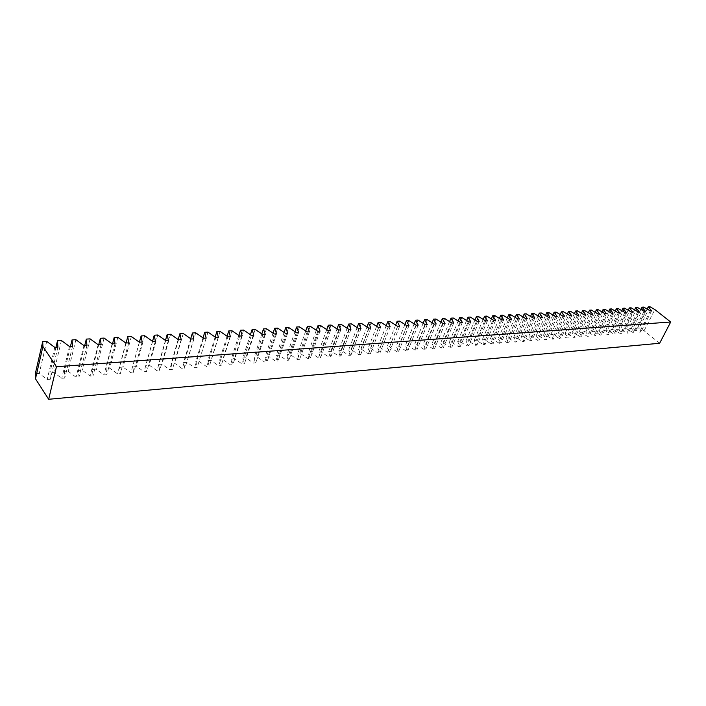<?xml version="1.0" encoding="UTF-8"?>
<svg xmlns="http://www.w3.org/2000/svg" width="706" height="706" viewBox="0 0 706 706"><rect width="100%" height="100%" fill="white"/><g stroke="black" fill="none" stroke-linecap="round" stroke-linejoin="round"><path stroke-width="0.53" stroke-dasharray="3.53 2.65" d="M659.633 343.275L644.084 330.735L639.212 327.866L637.553 327.99L640.801 332.049L639.495 332.155L633 328.334L631.323 328.466L634.562 332.552L633.238 332.658L626.725 328.811L625.031 328.943L628.252 333.055L626.91 333.161L620.38 329.296L618.659 329.428L621.862 333.567L620.512 333.673L613.955 329.781L612.226 329.914L615.411 334.079L614.043 334.194L607.46 330.276L605.704 330.408L608.881 334.6L607.495 334.715L600.894 330.779L599.12 330.911L602.271 335.129L600.868 335.244L594.249 331.282L592.449 331.423L595.59 335.668L594.17 335.782L587.524 331.794L585.706 331.935L588.822 336.206L587.392 336.321L580.72 332.314L578.876 332.455L581.982 336.753L580.535 336.868L573.837 332.835L571.975 332.976L575.055 337.309L573.59 337.424L566.874 333.364L564.985 333.506L568.048 337.865L566.565 337.989L559.823 333.903L557.917 334.044L560.961 338.43L559.452 338.553L552.692 334.441L550.759 334.591L553.778 339.004L552.26 339.127L545.464 334.988L543.514 335.138L546.515 339.586L544.97 339.71L538.157 335.544L536.181 335.694L539.163 340.177L537.601 340.301L530.762 336.109L528.759 336.259L531.715 340.769L530.135 340.901L523.27 336.683L521.249 336.833L524.179 341.377L522.581 341.501L515.689 337.256L513.641 337.415L516.545 341.986L514.921 342.11L508.011 337.839L505.937 337.998L508.814 342.604L507.173 342.737L500.236 338.43L498.136 338.589L500.986 343.231L499.327 343.363L492.364 339.03L490.238 339.189L493.062 343.857L491.385 343.998L484.395 339.63L482.242 339.798L485.031 344.502L483.328 344.634L476.321 340.248L474.141 340.416L476.903 345.155L475.173 345.287L468.14 340.866L465.934 341.033L468.66 345.808L466.913 345.949L459.862 341.501L457.62 341.669L460.321 346.478L458.547 346.62L451.469 342.136L449.192 342.313L451.866 347.149L450.075 347.299L442.962 342.781L440.668 342.957L443.297 347.837L441.479 347.979L434.349 343.443L432.019 343.619L434.614 348.535L432.778 348.676L425.621 344.104L423.256 344.281L425.815 349.232L423.953 349.382L416.769 344.775L414.378 344.96L416.902 349.947L415.004 350.097L407.803 345.455L405.376 345.64L407.865 350.67L405.941 350.82L398.714 346.143L396.251 346.337L398.696 351.403L396.754 351.562L389.5 346.849L387.003 347.034L389.412 352.144L387.435 352.303L380.155 347.555L377.631 347.749L379.996 352.894L377.992 353.053L370.685 348.279L368.126 348.473L370.438 353.662L368.417 353.821L361.084 349.011L358.489 349.205L360.757 354.438L358.701 354.597L351.35 349.744L348.711 349.947L350.935 355.215L348.852 355.383L341.475 350.503L338.801 350.705L340.972 356.018L338.862 356.186L331.458 351.261L328.74 351.464L330.867 356.821L328.722 356.998L321.292 352.029L318.538 352.241L320.612 357.642L318.441 357.818L310.984 352.815L308.195 353.026L310.208 358.471L308.001 358.648L300.527 353.609L297.694 353.83L299.653 359.319L297.411 359.495L289.91 354.421L287.042 354.633L288.939 360.175L286.671 360.351L279.144 355.233L276.222 355.462L278.067 361.04L275.764 361.225L268.209 356.071L265.253 356.292L267.036 361.922L264.688 362.107L257.116 356.909L254.116 357.139L255.828 362.822L253.454 363.008L245.856 357.765L242.802 357.995L244.461 363.731L242.043 363.925L234.418 358.639L231.321 358.869L232.909 364.649L230.456 364.852L222.814 359.522L219.663 359.76L221.181 365.593L218.692 365.787L211.023 360.413L207.829 360.66L209.267 366.538L206.734 366.741L199.048 361.322L195.8 361.569L197.168 367.508L194.6 367.711L186.878 362.249L183.586 362.505L184.875 368.488L182.263 368.7L174.523 363.193L171.179 363.44L172.388 369.485L169.731 369.697L161.974 364.146L158.568 364.402L159.697 370.5L156.997 370.721L149.213 365.117L145.754 365.373L146.795 371.532L144.059 371.753L136.249 366.096L132.737 366.361L133.69 372.583L130.901 372.803L123.073 367.102L119.508 367.367L120.364 373.65L117.531 373.871L109.686 368.117L106.05 368.391L106.809 374.727L103.932 374.957L96.069 369.15L92.371 369.432L93.033 375.83L90.103 376.069L82.223 370.209L78.463 370.491L79.028 376.951L76.045 377.189L68.138 371.277L64.325 371.568L64.776 378.089L61.749 378.328L53.815 372.362L49.932 372.662L50.276 379.246L47.196 379.493L39.254 373.474L35.3 373.774M644.084 330.735L654.877 309.581M649.926 306.722L639.212 327.866M54.794 347.378L47.196 379.493M57.91 347.193L50.276 379.246M46.693 341.377L39.254 373.474M69.497 346.478L61.749 378.328M72.559 346.293L64.776 378.089M61.422 340.53L53.815 372.362M55.942 347.308L49.932 372.662M83.943 345.596L76.045 377.189M86.953 345.41L79.028 376.951M75.895 339.701L68.138 371.277M70.45 346.425L64.325 371.568M98.152 344.722L90.103 376.069M101.108 344.546L93.033 375.83M90.112 338.88L82.223 370.209M84.711 345.552L78.463 370.491M112.113 343.866L103.932 374.957M115.016 343.69L106.809 374.727M104.1 338.077L96.069 369.15M98.725 344.687L92.371 369.432M125.836 343.028L117.531 373.871M128.695 342.851L120.364 373.65M117.849 337.291L109.686 368.117M112.51 343.84L106.05 368.391M139.338 342.198L130.901 372.803M142.144 342.031L133.69 372.583M131.369 336.515L123.073 367.102M126.065 343.01L119.508 367.367M152.611 341.386L144.059 371.753M155.373 341.219L146.795 371.532M144.668 335.747L136.249 366.096M139.4 342.198L132.737 366.361M165.672 340.583L156.997 370.721M168.39 340.424L159.697 370.5M157.747 334.997L149.213 365.117M152.531 341.333L145.754 365.373M178.512 339.798L169.731 369.697M181.186 339.639L172.388 369.485M170.614 334.256L161.974 364.146M165.46 340.442L158.568 364.402M191.149 339.021L182.263 368.7M193.779 338.862L184.875 368.488M183.278 333.532L174.523 363.193M178.186 339.568L171.179 363.44M203.584 338.262L194.6 367.711M206.178 338.103L197.168 367.508M195.738 332.817L186.878 362.249M190.699 338.712L183.586 362.505M215.824 337.512L206.734 366.741M218.375 337.353L209.267 366.538M207.996 332.111L199.048 361.322M203.028 337.874L195.8 361.569M227.87 336.78L218.692 365.787M230.377 336.621L221.181 365.593M220.069 331.414L211.023 360.413M215.154 337.053L207.829 360.66M239.722 336.047L230.456 364.852M242.193 335.897L232.909 364.649M231.947 330.735L222.814 359.522M227.094 336.241L219.663 359.76M251.398 335.332L242.043 363.925M253.825 335.182L244.461 363.731M243.641 330.064L234.418 358.639M238.849 335.447L231.321 358.869M262.888 334.626L253.454 363.008M265.288 334.485L255.828 362.822M255.157 329.402L245.856 357.765M250.427 334.67L242.802 357.995M274.21 333.938L264.688 362.107M276.567 333.788L267.036 361.922M266.506 328.749L257.116 356.909M261.82 333.912L254.116 357.139M285.348 333.25L275.764 361.225M287.677 333.108L278.067 361.04M277.67 328.105L268.209 356.071M273.045 333.161L265.253 356.292M296.326 332.579L286.671 360.351M298.62 332.438L288.939 360.175M288.675 327.478L279.144 355.233M284.103 332.42L276.222 355.462M307.145 331.917L297.411 359.495M309.396 331.776L299.653 359.319M299.512 326.852L289.91 354.421M295.002 331.696L287.042 354.633M317.797 331.264L308.001 358.648M320.021 331.132L310.208 358.471M310.19 326.243L300.527 353.609M305.733 330.982L297.694 353.83M328.29 330.62L318.441 357.818M330.479 330.487L320.612 357.642M320.718 325.634L310.984 352.815M316.306 330.284L308.195 353.026M338.633 329.984L328.722 356.998M340.795 329.861L330.867 356.821M331.088 325.042L321.292 352.029M326.728 329.596L318.538 352.241M348.826 329.367L338.862 356.186M350.953 329.234L340.972 356.018M341.307 324.451L331.458 351.261M337 328.917L328.74 351.464M358.877 328.749L348.852 355.383M360.969 328.617L350.935 355.215M351.376 323.877L341.475 350.503M347.123 328.255L338.801 350.705M368.779 328.14L358.701 354.597M370.844 328.016L360.757 354.438M361.304 323.304L351.35 349.744M357.104 327.593L348.711 349.947M378.54 327.54L368.417 353.821M380.578 327.416L370.438 353.662M371.091 322.739L361.084 349.011M366.943 326.949L358.489 349.205M388.168 326.957L377.992 353.053M390.171 326.834L379.996 352.894M380.746 322.192L370.685 348.279M376.642 326.313L368.126 348.473M397.654 326.375L387.435 352.303M399.64 326.251L389.412 352.144M390.259 321.645L380.155 347.555M386.2 325.695L377.631 347.749M407.018 325.801L396.754 351.562M408.968 325.678L398.696 351.403M399.64 321.106L389.5 346.849M395.634 325.078L387.003 347.034M416.24 325.237L405.941 350.82M418.173 325.113L407.865 350.67M408.898 320.568L398.714 346.143M404.935 324.478L396.251 346.337M425.347 324.672L415.004 350.097M427.245 324.557L416.902 349.947M418.023 320.047L407.803 345.455M414.104 323.877L405.376 345.64M434.322 324.125L423.953 349.382M436.202 324.01L425.815 349.232M427.033 319.527L416.769 344.775M423.159 323.295L414.378 344.96M443.183 323.586L432.778 348.676M445.027 323.472L434.614 348.535M435.911 319.015L425.621 344.104M432.09 322.713L423.256 344.281M451.919 323.048L441.479 347.979M453.746 322.933L443.297 347.837M444.674 318.512L434.349 343.443M440.897 322.148L432.019 343.619M460.541 322.518L450.075 347.299M462.342 322.413L451.866 347.149M453.323 318.018L442.962 342.781M449.581 321.583L440.668 342.957M469.049 321.998L458.547 346.62M470.823 321.892L460.321 346.478M461.856 317.532L451.469 342.136M458.159 321.036L449.192 342.313M477.441 321.486L466.913 345.949M479.197 321.38L468.66 345.808M470.275 317.047L459.862 341.501M466.622 320.489L457.62 341.669M485.728 320.974L475.173 345.287M487.458 320.868L476.903 345.155M478.589 316.57L468.14 340.866M474.97 319.95L465.934 341.033M493.909 320.471L483.328 344.634M495.612 320.374L485.031 344.502M486.796 316.094L476.321 340.248M483.222 319.421L474.141 340.416M501.984 319.977L491.385 343.998M503.669 319.88L493.062 343.857M494.888 315.635L484.395 339.63M491.358 318.9L482.242 339.798M509.953 319.491L499.327 343.363M511.612 319.386L500.986 343.231M502.884 315.167L492.364 339.03M499.389 318.388L490.238 339.189M517.816 319.006L507.173 342.737M519.457 318.909L508.814 342.604M510.773 314.717L500.236 338.43M507.323 317.885L498.136 338.589M525.582 318.53L514.921 342.11M527.205 318.432L516.545 341.986M518.575 314.267L508.011 337.839M515.151 317.382L505.937 337.998M533.251 318.062L522.581 341.501M534.857 317.965L524.179 341.377M526.261 313.826L515.689 337.256M522.881 316.888L513.641 337.415M540.831 317.603L530.135 340.901M542.411 317.506L531.715 340.769M533.868 313.393L523.27 336.683M530.524 316.403L521.249 336.833M548.306 317.144L537.601 340.301M549.868 317.047L539.163 340.177M541.37 312.961L530.762 336.109M538.06 315.926L528.759 336.259M555.693 316.685L544.97 339.71M557.237 316.597L546.515 339.586M548.783 312.537L538.157 335.544M545.509 315.458L536.181 335.694M562.991 316.244L552.26 339.127M564.518 316.147L553.778 339.004M556.099 312.114L545.464 334.988M552.869 314.991L543.514 335.138M570.201 315.803L559.452 338.553M571.701 315.706L560.961 338.43M563.335 311.699L552.692 334.441M560.132 314.532L550.759 334.591M577.323 315.361L566.565 337.989M578.805 315.273L568.048 337.865M570.483 311.293L559.823 333.903M567.315 314.073L557.917 334.044M584.356 314.929L573.59 337.424M585.821 314.841L575.055 337.309M577.534 310.887L566.874 333.364M574.402 313.623L564.985 333.506M591.301 314.505L580.535 336.868M592.758 314.417L581.982 336.753M584.515 310.481L573.837 332.835M581.409 313.182L571.975 332.976M598.167 314.091L587.392 336.321M599.606 314.002L588.822 336.206M591.407 310.084L580.72 332.314M588.336 312.749L578.876 332.455M604.954 313.667L594.17 335.782M606.375 313.588L595.59 335.668M598.211 309.696L587.524 331.794M595.176 312.317L585.706 331.935M611.661 313.261L600.868 335.244M613.064 313.173L602.271 335.129M604.945 309.307L594.249 331.282M601.944 311.893L592.449 331.423M618.288 312.855L607.495 334.715M619.674 312.767L608.881 334.6M611.599 308.928L600.894 330.779M608.625 311.47L599.12 330.911M624.845 312.449L614.043 334.194M626.213 312.37L615.411 334.079M618.174 308.548L607.46 330.276M615.226 311.055L605.704 330.408M631.314 312.052L620.512 333.673M632.664 311.973L621.862 333.567M624.669 308.178L613.955 329.781M621.757 310.649L612.226 329.914M637.712 311.664L626.91 333.161M639.054 311.584L628.252 333.055M631.093 307.807L620.38 329.296M628.216 310.243L618.659 329.428M644.04 311.275L633.238 332.658M645.363 311.196L634.562 332.552M637.447 307.445L626.725 328.811M634.597 309.846L625.031 328.943M650.297 310.896L639.495 332.155M651.603 310.816L640.801 332.049M643.722 307.084L633 328.334M640.898 309.449L631.323 328.466M647.137 309.06L637.553 327.99"/><path stroke-width="1.06" d="M56.454 366.714L48.661 399.278L659.633 343.275L670.7 322.007L56.454 366.714L42.925 346.505L35.477 378.787L48.661 399.278M670.7 322.007L654.877 309.581L649.926 306.722L648.276 306.819L651.603 310.816L650.297 310.896L643.722 307.084L642.045 307.181L645.363 311.196L644.04 311.275L637.447 307.445L635.744 307.542L639.054 311.584L637.712 311.664L631.093 307.807L629.373 307.904L632.664 311.973L631.314 312.052L624.669 308.178L622.93 308.275L626.213 312.37L624.845 312.449L618.174 308.548L616.417 308.654L619.674 312.767L618.288 312.855L611.599 308.928L609.816 309.025L613.064 313.173L611.661 313.261L604.945 309.307L603.145 309.413L606.375 313.588L604.954 313.667L598.211 309.696L596.393 309.802L599.606 314.002L598.167 314.091L591.407 310.084L589.563 310.19L592.758 314.417L591.301 314.505L584.515 310.481L582.653 310.587L585.821 314.841L584.356 314.929L577.534 310.887L575.655 310.993L578.805 315.273L577.323 315.361L570.483 311.293L568.568 311.399L571.701 315.706L570.201 315.803L563.335 311.699L561.402 311.814L564.518 316.147L562.991 316.244L556.099 312.114L554.148 312.228L557.237 316.597L555.693 316.685L548.783 312.537L546.797 312.652L549.868 317.047L548.306 317.144L541.37 312.961L539.366 313.076L542.411 317.506L540.831 317.603L533.868 313.393L531.839 313.508L534.857 317.965L533.251 318.062L526.261 313.826L524.214 313.949L527.205 318.432L525.582 318.53L518.575 314.267L516.492 314.391L519.457 318.909L517.816 319.006L510.773 314.717L508.673 314.841L511.612 319.386L509.953 319.491L502.884 315.167L500.748 315.291L503.669 319.88L501.984 319.977L494.888 315.635L492.726 315.758L495.612 320.374L493.909 320.471L486.796 316.094L484.607 316.226L487.458 320.868L485.728 320.974L478.589 316.57L476.373 316.694L479.197 321.38L477.441 321.486L470.275 317.047L468.034 317.17L470.823 321.892L469.049 321.998L461.856 317.532L459.58 317.656L462.342 322.413L460.541 322.518L453.323 318.018L451.019 318.15L453.746 322.933L451.919 323.048L444.674 318.512L442.335 318.653L445.027 323.472L443.183 323.586L435.911 319.015L433.546 319.156L436.202 324.01L434.322 324.125L427.033 319.527L424.624 319.668L427.245 324.557L425.347 324.672L418.023 320.047L415.587 320.189L418.173 325.113L416.24 325.237L408.898 320.568L406.427 320.709L408.968 325.678L407.018 325.801L399.64 321.106L397.143 321.248L399.64 326.251L397.654 326.375L390.259 321.645L387.718 321.786L390.171 326.834L388.168 326.957L380.746 322.192L378.169 322.333L380.578 327.416L378.54 327.54L371.091 322.739L368.479 322.889L370.844 328.016L368.779 328.14L361.304 323.304L358.657 323.454L360.969 328.617L358.877 328.749L351.376 323.877L348.685 324.028L350.953 329.234L348.826 329.367L341.307 324.451L338.58 324.61L340.795 329.861L338.633 329.984L331.088 325.042L328.316 325.201L330.479 330.487L328.29 330.62L320.718 325.634L317.912 325.801L320.021 331.132L317.797 331.264L310.19 326.243L307.348 326.401L309.396 331.776L307.145 331.917L299.512 326.852L296.626 327.019L298.62 332.438L296.326 332.579L288.675 327.478L285.745 327.646L287.677 333.108L285.348 333.25L277.67 328.105L274.696 328.281L276.567 333.788L274.21 333.938L266.506 328.749L263.479 328.925L265.288 334.485L262.888 334.626L255.157 329.402L252.086 329.578L253.825 335.182L251.398 335.332L243.641 330.064L240.525 330.24L242.193 335.897L239.722 336.047L231.947 330.735L228.779 330.92L230.377 336.621L227.87 336.78L220.069 331.414L216.848 331.599L218.375 337.353L215.824 337.512L207.996 332.111L204.722 332.297L206.178 338.103L203.584 338.262L195.738 332.817L192.411 333.003L193.779 338.862L191.149 339.021L183.278 333.532L179.898 333.726L181.186 339.639L178.512 339.798L170.614 334.256L167.181 334.459L168.39 340.424L165.672 340.583L157.747 334.997L154.261 335.2L155.373 341.219L152.611 341.386L144.668 335.747L141.121 335.95L142.144 342.031L139.338 342.198L131.369 336.515L127.76 336.718L128.695 342.851L125.836 343.028L117.849 337.291L114.187 337.503L115.016 343.69L112.113 343.866L104.1 338.077L100.367 338.298L101.108 344.546L98.152 344.722L90.112 338.88L86.326 339.101L86.953 345.41L83.943 345.596L75.895 339.701L72.03 339.921L72.559 346.293L69.497 346.478L61.422 340.53L57.495 340.76L57.91 347.193L54.794 347.378L46.693 341.377L42.704 341.607L42.925 346.505M42.704 341.607L35.3 373.774L35.477 378.787M57.495 340.76L55.942 347.308M72.03 339.921L70.45 346.425M86.326 339.101L84.711 345.552M100.367 338.298L98.725 344.687M114.187 337.503L112.51 343.84M127.76 336.718L126.065 343.01M141.121 335.95L139.4 342.198M154.261 335.2L152.531 341.333M167.181 334.459L165.46 340.442M179.898 333.726L178.186 339.568M192.411 333.003L190.699 338.712M204.722 332.297L203.028 337.874M216.848 331.599L215.154 337.053M228.779 330.92L227.094 336.241M240.525 330.24L238.849 335.447M252.086 329.578L250.427 334.67M263.479 328.925L261.82 333.912M274.696 328.281L273.045 333.161M285.745 327.646L284.103 332.42M296.626 327.019L295.002 331.696M307.348 326.401L305.733 330.982M317.912 325.801L316.306 330.284M328.316 325.201L326.728 329.596M338.58 324.61L337 328.917M348.685 324.028L347.123 328.255M358.657 323.454L357.104 327.593M368.479 322.889L366.943 326.949M378.169 322.333L376.642 326.313M387.718 321.786L386.2 325.695M397.143 321.248L395.634 325.078M406.427 320.709L404.935 324.478M415.587 320.189L414.104 323.877M424.624 319.668L423.159 323.295M433.546 319.156L432.09 322.713M442.335 318.653L440.897 322.148M451.019 318.15L449.581 321.583M459.58 317.656L458.159 321.036M468.034 317.17L466.622 320.489M476.373 316.694L474.97 319.95M484.607 316.226L483.222 319.421M492.726 315.758L491.358 318.9M500.748 315.291L499.389 318.388M508.673 314.841L507.323 317.885M516.492 314.391L515.151 317.382M524.214 313.949L522.881 316.888M531.839 313.508L530.524 316.403M539.366 313.076L538.06 315.926M546.797 312.652L545.509 315.458M554.148 312.228L552.869 314.991M561.402 311.814L560.132 314.532M568.568 311.399L567.315 314.073M575.655 310.993L574.402 313.623M582.653 310.587L581.409 313.182M589.563 310.19L588.336 312.749M596.393 309.802L595.176 312.317M603.145 309.413L601.944 311.893M609.816 309.025L608.625 311.47M616.417 308.654L615.226 311.055M622.93 308.275L621.757 310.649M629.373 307.904L628.216 310.243M635.744 307.542L634.597 309.846M642.045 307.181L640.898 309.449M648.276 306.819L647.137 309.06"/></g></svg>
